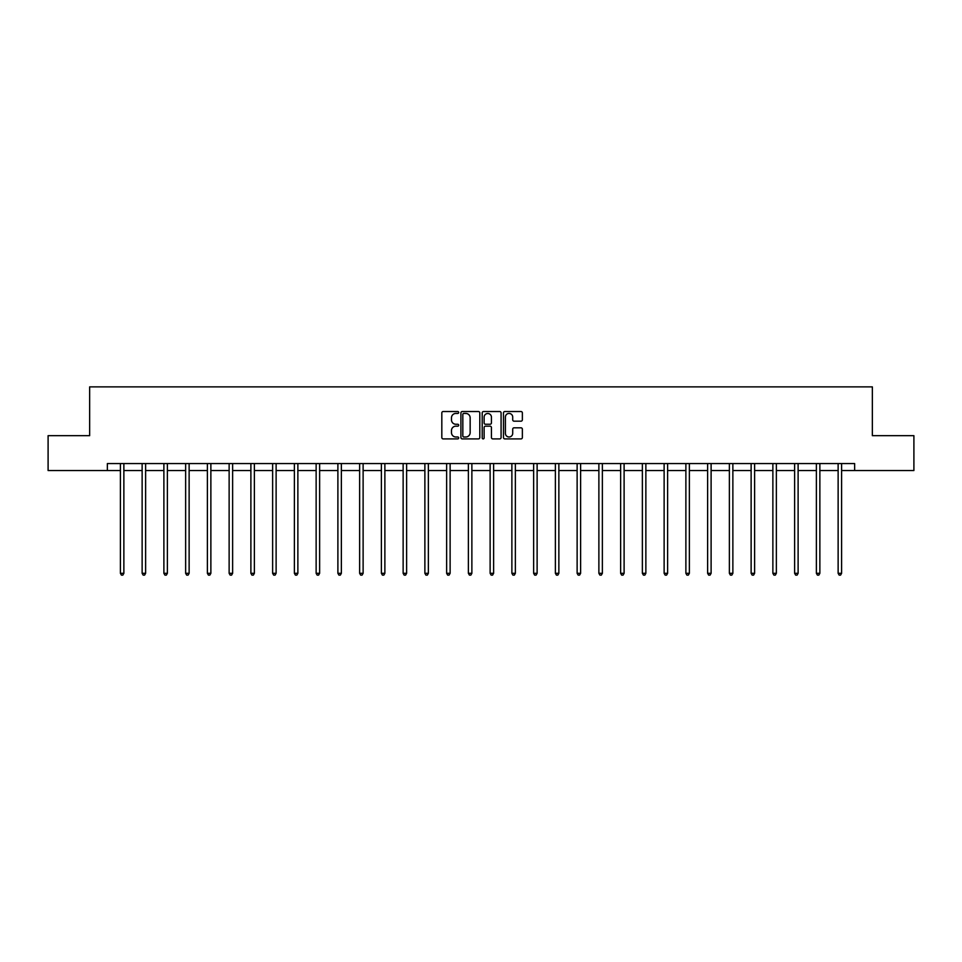 <?xml version="1.0" encoding="UTF-8"?>
<svg xmlns="http://www.w3.org/2000/svg" width="962" height="962" viewBox="0 0 962 962"><rect width="100%" height="100%" fill="white"/><g stroke="black" fill="none" stroke-linecap="round" stroke-linejoin="round"><path stroke-width="1.44" d="M458.694 412.494A0.962 0.962 0 0 0 457.732 411.532L443.193 411.532A1.371 1.371 0 0 0 441.823 412.902L441.823 437.53A1.371 1.371 0 0 0 443.193 438.9L457.732 438.9A0.962 0.962 0 0 0 458.694 437.95A0.962 0.962 0 0 0 457.732 436.988L455.856 436.988A4.377 4.377 0 0 1 451.479 432.611L451.479 430.555A4.377 4.377 0 0 1 455.856 426.178L457.732 426.178A0.962 0.962 0 0 0 458.694 425.216A0.962 0.962 0 0 0 457.732 424.254L455.856 424.254A4.377 4.377 0 0 1 451.479 419.877L451.479 417.833A4.377 4.377 0 0 1 455.856 413.444L457.732 413.444A0.962 0.962 0 0 0 458.694 412.494M520.995 421.176A1.371 1.371 0 0 0 522.366 419.817L522.366 412.902A1.371 1.371 0 0 0 520.995 411.532L504.846 411.532A1.371 1.371 0 0 0 503.475 412.902L503.475 437.53A1.371 1.371 0 0 0 504.846 438.9L520.995 438.9A1.371 1.371 0 0 0 522.366 437.53L522.366 429.184A1.371 1.371 0 0 0 520.995 427.813L514.081 427.813A1.371 1.371 0 0 0 512.71 429.184L512.71 433.321A3.656 3.656 0 0 1 509.054 436.988A3.656 3.656 0 0 1 505.399 433.321L505.399 417.111A3.656 3.656 0 0 1 509.054 413.444A3.656 3.656 0 0 1 512.71 417.111L512.71 419.817A1.371 1.371 0 0 0 514.081 421.176L520.995 421.176M107.359 470.526L48.1 470.526L48.1 435.678L89.646 435.678L89.646 386.88L872.354 386.88L872.354 435.678L913.9 435.678L913.9 470.526L854.641 470.526L854.641 463.564L107.359 463.564L107.359 470.526L120.394 470.526M479.797 412.902A1.371 1.371 0 0 0 478.439 411.532L462.289 411.532A1.371 1.371 0 0 0 460.918 412.902L460.918 437.53A1.371 1.371 0 0 0 462.289 438.9L478.439 438.9A1.371 1.371 0 0 0 479.797 437.53L479.797 412.902M483.561 411.532L499.711 411.532A1.371 1.371 0 0 1 501.082 412.902L501.082 437.53A1.371 1.371 0 0 1 499.711 438.9L492.809 438.9A1.371 1.371 0 0 1 491.438 437.53L491.438 427.549A1.371 1.371 0 0 0 490.067 426.178L485.485 426.178A1.371 1.371 0 0 0 484.114 427.549L484.114 437.95A0.962 0.962 0 0 1 483.152 438.9A0.962 0.962 0 0 1 482.202 437.95L482.202 412.902A1.371 1.371 0 0 1 483.561 411.532M123.87 470.526L142.135 470.526M145.623 470.526L163.889 470.526M167.376 470.526L185.642 470.526M189.129 470.526L207.383 470.526M210.87 470.526L229.136 470.526M232.624 470.526L250.89 470.526M254.377 470.526L272.631 470.526M276.118 470.526L294.384 470.526M297.871 470.526L316.137 470.526M319.625 470.526L337.89 470.526M341.366 470.526L359.632 470.526M363.119 470.526L381.385 470.526M384.872 470.526L403.138 470.526M406.613 470.526L424.879 470.526M428.367 470.526L446.633 470.526M450.12 470.526L468.386 470.526M471.873 470.526L490.127 470.526M493.614 470.526L511.88 470.526M515.367 470.526L533.633 470.526M537.121 470.526L555.387 470.526M558.862 470.526L577.128 470.526M580.615 470.526L598.881 470.526M602.368 470.526L620.634 470.526M624.11 470.526L642.375 470.526M645.863 470.526L664.129 470.526M667.616 470.526L685.882 470.526M689.369 470.526L707.623 470.526M711.11 470.526L729.376 470.526M732.864 470.526L751.13 470.526M754.617 470.526L772.871 470.526M776.358 470.526L794.624 470.526M798.111 470.526L816.377 470.526M819.864 470.526L838.13 470.526M841.606 470.526L854.641 470.526M463.792 413.444A0.962 0.962 0 0 0 462.83 414.406L462.83 436.026A0.962 0.962 0 0 0 463.792 436.988L465.776 436.988A4.377 4.377 0 0 0 470.153 432.611L470.153 417.833A4.377 4.377 0 0 0 465.776 413.444L463.792 413.444M491.438 417.183A3.656 3.656 0 0 0 487.77 413.516A3.656 3.656 0 0 0 484.114 417.183L484.114 422.895A1.371 1.371 0 0 0 485.485 424.254L490.067 424.254A1.371 1.371 0 0 0 491.438 422.895L491.438 417.183M124.062 463.564L123.978 463.768A1.395 1.395 0 0 0 123.87 464.285L123.87 573.316L120.394 573.316L120.394 464.285A1.395 1.395 0 0 0 120.286 463.768L120.202 463.564M123.87 573.316L122.823 575.12L121.44 575.12L120.394 573.316M145.803 463.564L145.731 463.768A1.395 1.395 0 0 0 145.623 464.285L145.623 573.316L142.135 573.316L142.135 464.285A1.395 1.395 0 0 0 142.039 463.768L141.955 463.564M145.623 573.316L144.577 575.12L143.182 575.12L142.135 573.316M167.556 463.564L167.472 463.768A1.395 1.395 0 0 0 167.376 464.285L167.376 573.316L163.889 573.316L163.889 464.285A1.395 1.395 0 0 0 163.793 463.768L163.708 463.564M167.376 573.316L166.33 575.12L164.935 575.12L163.889 573.316M189.31 463.564L189.225 463.768A1.395 1.395 0 0 0 189.129 464.285L189.129 573.316L185.642 573.316L185.642 464.285A1.395 1.395 0 0 0 185.534 463.768L185.45 463.564M189.129 573.316L188.083 575.12L186.688 575.12L185.642 573.316M211.051 463.564L210.979 463.768A1.395 1.395 0 0 0 210.87 464.285L210.87 573.316L207.383 573.316L207.383 464.285A1.395 1.395 0 0 0 207.287 463.768L207.203 463.564M210.87 573.316L209.824 575.12L208.429 575.12L207.383 573.316M232.804 463.564L232.72 463.768A1.395 1.395 0 0 0 232.624 464.285L232.624 573.316L229.136 573.316L229.136 464.285A1.395 1.395 0 0 0 229.04 463.768L228.956 463.564M232.624 573.316L231.577 575.12L230.183 575.12L229.136 573.316M254.557 463.564L254.473 463.768A1.395 1.395 0 0 0 254.377 464.285L254.377 573.316L250.89 573.316L250.89 464.285A1.395 1.395 0 0 0 250.781 463.768L250.709 463.564M254.377 573.316L253.331 575.12L251.936 575.12L250.89 573.316M276.31 463.564L276.226 463.768A1.395 1.395 0 0 0 276.118 464.285L276.118 573.316L272.631 573.316L272.631 464.285A1.395 1.395 0 0 0 272.535 463.768L272.45 463.564M276.118 573.316L275.072 575.12L273.677 575.12L272.631 573.316M298.052 463.564L297.967 463.768A1.395 1.395 0 0 0 297.871 464.285L297.871 573.316L294.384 573.316L294.384 464.285A1.395 1.395 0 0 0 294.288 463.768L294.204 463.564M297.871 573.316L296.825 575.12L295.43 575.12L294.384 573.316M319.805 463.564L319.721 463.768A1.395 1.395 0 0 0 319.625 464.285L319.625 573.316L316.137 573.316L316.137 464.285A1.395 1.395 0 0 0 316.029 463.768L315.957 463.564M319.625 573.316L318.578 575.12L317.183 575.12L316.137 573.316M341.558 463.564L341.474 463.768A1.395 1.395 0 0 0 341.366 464.285L341.366 573.316L337.89 573.316L337.89 464.285A1.395 1.395 0 0 0 337.782 463.768L337.698 463.564M341.366 573.316L340.32 575.12L338.937 575.12L337.89 573.316M363.299 463.564L363.215 463.768A1.395 1.395 0 0 0 363.119 464.285L363.119 573.316L359.632 573.316L359.632 464.285A1.395 1.395 0 0 0 359.535 463.768L359.451 463.564M363.119 573.316L362.073 575.12L360.678 575.12L359.632 573.316M385.053 463.564L384.968 463.768A1.395 1.395 0 0 0 384.872 464.285L384.872 573.316L381.385 573.316L381.385 464.285A1.395 1.395 0 0 0 381.289 463.768L381.205 463.564M384.872 573.316L383.826 575.12L382.431 575.12L381.385 573.316M406.806 463.564L406.722 463.768A1.395 1.395 0 0 0 406.613 464.285L406.613 573.316L403.138 573.316L403.138 464.285A1.395 1.395 0 0 0 403.03 463.768L402.946 463.564M406.613 573.316L405.579 575.12L404.184 575.12L403.138 573.316M428.547 463.564L428.475 463.768A1.395 1.395 0 0 0 428.367 464.285L428.367 573.316L424.879 573.316L424.879 464.285A1.395 1.395 0 0 0 424.783 463.768L424.699 463.564M428.367 573.316L427.32 575.12L425.925 575.12L424.879 573.316M450.3 463.564L450.216 463.768A1.395 1.395 0 0 0 450.12 464.285L450.12 573.316L446.633 573.316L446.633 464.285A1.395 1.395 0 0 0 446.536 463.768L446.452 463.564M450.12 573.316L449.074 575.12L447.679 575.12L446.633 573.316M472.053 463.564L471.969 463.768A1.395 1.395 0 0 0 471.873 464.285L471.873 573.316L468.386 573.316L468.386 464.285A1.395 1.395 0 0 0 468.278 463.768L468.193 463.564M471.873 573.316L470.827 575.12L469.432 575.12L468.386 573.316M493.807 463.564L493.722 463.768A1.395 1.395 0 0 0 493.614 464.285L493.614 573.316L490.127 573.316L490.127 464.285A1.395 1.395 0 0 0 490.031 463.768L489.947 463.564M493.614 573.316L492.568 575.12L491.173 575.12L490.127 573.316M515.548 463.564L515.464 463.768A1.395 1.395 0 0 0 515.367 464.285L515.367 573.316L511.88 573.316L511.88 464.285A1.395 1.395 0 0 0 511.784 463.768L511.7 463.564M515.367 573.316L514.321 575.12L512.926 575.12L511.88 573.316M537.301 463.564L537.217 463.768A1.395 1.395 0 0 0 537.121 464.285L537.121 573.316L533.633 573.316L533.633 464.285A1.395 1.395 0 0 0 533.525 463.768L533.453 463.564M537.121 573.316L536.074 575.12L534.68 575.12L533.633 573.316M559.054 463.564L558.97 463.768A1.395 1.395 0 0 0 558.862 464.285L558.862 573.316L555.387 573.316L555.387 464.285A1.395 1.395 0 0 0 555.278 463.768L555.194 463.564M558.862 573.316L557.816 575.12L556.421 575.12L555.387 573.316M580.795 463.564L580.711 463.768A1.395 1.395 0 0 0 580.615 464.285L580.615 573.316L577.128 573.316L577.128 464.285A1.395 1.395 0 0 0 577.032 463.768L576.947 463.564M580.615 573.316L579.569 575.12L578.174 575.12L577.128 573.316M602.549 463.564L602.465 463.768A1.395 1.395 0 0 0 602.368 464.285L602.368 573.316L598.881 573.316L598.881 464.285A1.395 1.395 0 0 0 598.785 463.768L598.701 463.564M602.368 573.316L601.322 575.12L599.927 575.12L598.881 573.316M624.302 463.564L624.218 463.768A1.395 1.395 0 0 0 624.11 464.285L624.11 573.316L620.634 573.316L620.634 464.285A1.395 1.395 0 0 0 620.526 463.768L620.442 463.564M624.11 573.316L623.063 575.12L621.68 575.12L620.634 573.316M646.043 463.564L645.971 463.768A1.395 1.395 0 0 0 645.863 464.285L645.863 573.316L642.375 573.316L642.375 464.285A1.395 1.395 0 0 0 642.279 463.768L642.195 463.564M645.863 573.316L644.817 575.12L643.422 575.12L642.375 573.316M667.796 463.564L667.712 463.768A1.395 1.395 0 0 0 667.616 464.285L667.616 573.316L664.129 573.316L664.129 464.285A1.395 1.395 0 0 0 664.033 463.768L663.948 463.564M667.616 573.316L666.57 575.12L665.175 575.12L664.129 573.316M689.55 463.564L689.465 463.768A1.395 1.395 0 0 0 689.369 464.285L689.369 573.316L685.882 573.316L685.882 464.285A1.395 1.395 0 0 0 685.774 463.768L685.69 463.564M689.369 573.316L688.323 575.12L686.928 575.12L685.882 573.316M711.291 463.564L711.219 463.768A1.395 1.395 0 0 0 711.11 464.285L711.11 573.316L707.623 573.316L707.623 464.285A1.395 1.395 0 0 0 707.527 463.768L707.443 463.564M711.11 573.316L710.064 575.12L708.669 575.12L707.623 573.316M733.044 463.564L732.96 463.768A1.395 1.395 0 0 0 732.864 464.285L732.864 573.316L729.376 573.316L729.376 464.285A1.395 1.395 0 0 0 729.28 463.768L729.196 463.564M732.864 573.316L731.817 575.12L730.423 575.12L729.376 573.316M754.797 463.564L754.713 463.768A1.395 1.395 0 0 0 754.617 464.285L754.617 573.316L751.13 573.316L751.13 464.285A1.395 1.395 0 0 0 751.021 463.768L750.949 463.564M754.617 573.316L753.571 575.12L752.176 575.12L751.13 573.316M776.55 463.564L776.466 463.768A1.395 1.395 0 0 0 776.358 464.285L776.358 573.316L772.871 573.316L772.871 464.285A1.395 1.395 0 0 0 772.775 463.768L772.69 463.564M776.358 573.316L775.312 575.12L773.917 575.12L772.871 573.316M798.292 463.564L798.207 463.768A1.395 1.395 0 0 0 798.111 464.285L798.111 573.316L794.624 573.316L794.624 464.285A1.395 1.395 0 0 0 794.528 463.768L794.444 463.564M798.111 573.316L797.065 575.12L795.67 575.12L794.624 573.316M820.045 463.564L819.961 463.768A1.395 1.395 0 0 0 819.864 464.285L819.864 573.316L816.377 573.316L816.377 464.285A1.395 1.395 0 0 0 816.269 463.768L816.197 463.564M819.864 573.316L818.818 575.12L817.423 575.12L816.377 573.316M841.798 463.564L841.714 463.768A1.395 1.395 0 0 0 841.606 464.285L841.606 573.316L838.13 573.316L838.13 464.285A1.395 1.395 0 0 0 838.022 463.768L837.938 463.564M841.606 573.316L840.56 575.12L839.177 575.12L838.13 573.316"/></g></svg>

